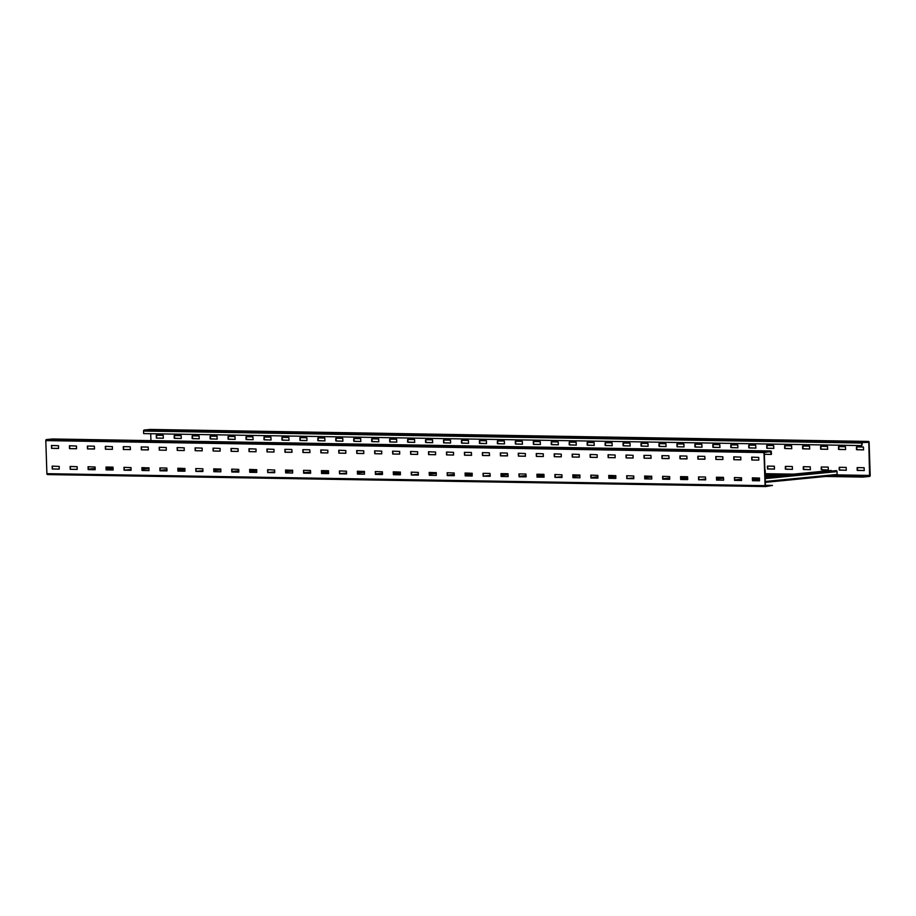 <?xml version="1.0" encoding="UTF-8"?>
<svg xmlns="http://www.w3.org/2000/svg" width="916" height="916" viewBox="0 0 916 916"><rect width="100%" height="100%" fill="white"/><g stroke="black" fill="none" stroke-linecap="round" stroke-linejoin="round"><path stroke-width="1.37" d="M144.156 430.039L862.345 442.027A0.962 0.63 91 0 0 861.75 443.046L861.83 445.588L143.64 433.6L143.56 431.058A0.962 0.63 -89 0 1 144.156 430.039L150.247 429.444A0.962 0.63 -89 0 1 150.304 429.444L868.482 441.432A0.962 0.63 91 0 1 869.101 442.325L870.2 475.404A0.962 0.63 91 0 1 869.605 476.423L862.872 477.076L825.682 476.457M777.982 475.656L765.066 475.45M156.499 435.237L156.67 438.066L163.38 438.18M174.464 435.535L174.624 438.363L181.334 438.478M192.417 435.833L192.578 438.661L199.287 438.775M210.371 436.13L210.543 438.959L217.241 439.073M228.324 436.428L228.496 439.256L235.194 439.371M246.278 436.737L246.45 439.565L253.148 439.669M264.232 437.035L264.403 439.863L271.102 439.978M282.185 437.333L282.357 440.161L289.055 440.275M300.139 437.63L300.311 440.459L307.009 440.573M318.092 437.928L318.264 440.756L324.962 440.871M336.046 438.237L336.218 441.054L342.928 441.168M354.011 438.535L354.171 441.363L360.881 441.466M371.965 438.833L372.125 441.661L378.835 441.775M389.918 439.13L390.09 441.959L396.788 442.073M407.872 439.428L408.044 442.256L414.742 442.371M425.825 439.726L425.997 442.554L432.695 442.668M443.779 440.035L443.951 442.863L450.649 442.966M461.733 440.333L461.904 443.161L468.603 443.264M479.686 440.63L479.858 443.459L486.556 443.573M497.64 440.928L497.812 443.756L504.51 443.871M515.594 441.226L515.765 444.054L522.475 444.168M533.547 441.523L533.719 444.352L540.429 444.466M551.512 441.833L551.672 444.661L558.382 444.764M569.466 442.13L569.638 444.958L576.336 445.073M587.419 442.428L587.591 445.256L594.289 445.371M605.373 442.726L605.545 445.554L612.243 445.668M623.327 443.023L623.498 445.852L630.197 445.966M641.28 443.321L641.452 446.149L648.15 446.264M659.234 443.63L659.405 446.458L666.104 446.561M677.187 443.928L677.359 446.756L684.057 446.871M695.141 444.226L695.313 447.054L702.022 447.168M713.095 444.523L713.266 447.351L719.976 447.466M731.06 444.821L731.22 447.649L737.93 447.764M749.013 445.119L749.173 447.947L755.883 448.061M766.967 445.428L767.139 448.256L773.837 448.359M767.654 466.095L767.814 468.923L774.524 469.038M784.92 445.726L785.092 448.554L791.79 448.668M785.607 466.404L785.779 469.232L792.477 469.335M802.874 446.023L803.046 448.851L809.744 448.966M803.561 466.702L803.733 469.53L810.431 469.633M820.828 446.321L820.999 449.149L827.698 449.264M821.515 467L821.686 469.828L828.385 469.942M838.781 446.619L838.953 449.447L845.651 449.561M839.468 467.297L839.64 470.126L846.338 470.24M856.735 446.928L856.907 449.745L863.605 449.859M857.422 467.595L857.594 470.423L864.292 470.538M864.601 442.279L868.792 442.359L869.582 475.942L862.861 476.595L829.85 476.045M782.161 475.255L765.043 474.969M150.705 433.715L150.934 440.619M868.482 441.432A0.962 0.63 91 0 0 868.437 441.432L862.345 442.027M861.83 445.588L862.357 442.508L868.792 442.359M163.311 438.214L163.208 435.352L156.258 435.226L156.361 438.088L163.3 438.214M181.162 435.65L174.223 435.535L174.189 438.237L181.254 438.512L181.162 435.65M199.115 435.947L192.177 435.833L192.142 438.535L199.207 438.81L199.115 435.947M217.069 436.245L210.13 436.13L210.096 438.833L217.161 439.108L217.069 436.245M235.023 436.543L228.084 436.428L228.05 439.13L235.114 439.405L235.023 436.543M252.976 436.84L246.026 436.726L246.003 439.428L253.079 439.703L252.976 436.84M270.93 437.15L263.991 437.024L263.957 439.726L271.033 440.012L270.93 437.15M288.884 437.447L281.945 437.333L281.922 440.035L288.987 440.31L288.884 437.447M306.952 440.607L306.849 437.745L299.898 437.63L300.001 440.493L306.94 440.607M324.802 438.043L317.852 437.928L317.829 440.63L324.894 440.905L324.802 438.043M342.756 438.34L335.806 438.226L335.783 440.928L342.847 441.203L342.756 438.34M360.709 438.638L353.771 438.524L353.736 441.226L360.801 441.501L360.709 438.638M378.663 438.947L371.724 438.821L371.69 441.523L378.755 441.81L378.663 438.947M396.72 442.107L396.617 439.245L389.678 439.13L389.769 441.993L396.708 442.107M414.57 439.543L407.631 439.428L407.597 442.13L414.662 442.405L414.57 439.543M432.524 439.84L425.585 439.726L425.551 442.428L432.627 442.703L432.524 439.84M450.592 443L450.477 440.138L443.539 440.024L443.63 442.886L450.58 443M468.431 440.436L461.492 440.321L461.458 443.023L468.534 443.31L468.431 440.436M486.396 440.745L479.434 440.63L479.423 443.321L486.488 443.607L486.396 440.745M504.35 441.043L497.399 440.928L497.377 443.63L504.441 443.905L504.35 441.043M522.303 441.34L515.353 441.226L515.33 443.928L522.395 444.203L522.303 441.34M540.36 444.5L540.257 441.638L533.307 441.523L533.41 444.386L540.348 444.5M558.21 441.936L551.272 441.821L551.237 444.523L558.302 444.798L558.21 441.936M576.164 442.245L569.225 442.119L569.191 444.821L576.256 445.107L576.164 442.245M594.118 442.543L587.179 442.428L587.145 445.13L594.209 445.405L594.118 442.543M612.071 442.84L605.133 442.726L605.098 445.428L612.163 445.703L612.071 442.84M630.025 443.138L623.075 443.023L623.052 445.726L630.128 446L630.025 443.138M647.978 443.436L641.04 443.321L641.005 446.023L648.081 446.298L647.978 443.436M665.932 443.733L658.993 443.619L658.97 446.321L666.035 446.596L665.932 443.733M684 446.905L683.897 444.042L676.947 443.916L677.05 446.779L683.989 446.905M701.851 444.34L694.9 444.226L694.878 446.928L701.942 447.203L701.851 444.34M719.804 444.638L712.854 444.523L712.831 447.226L719.896 447.5L719.804 444.638M737.758 444.936L730.819 444.821L730.785 447.523L737.849 447.798L737.758 444.936M755.711 445.233L748.773 445.119L748.738 447.821L755.803 448.096L755.711 445.233M774.455 469.072L774.352 466.21L767.413 466.095L767.505 468.958L774.444 469.072M773.768 448.393L773.665 445.531L766.726 445.416L766.818 448.279L773.757 448.393M792.306 466.507L785.367 466.393L785.333 469.095L792.397 469.37L792.306 466.507M791.619 445.84L784.68 445.714L784.646 448.416L791.71 448.703L791.619 445.84M810.259 466.817L803.321 466.691L803.286 469.393L810.351 469.679L810.259 466.817M809.572 446.138L802.634 446.023L802.599 448.725L809.675 449L809.572 446.138M828.213 467.114L821.274 467L821.24 469.702L828.316 469.977L828.213 467.114M827.64 449.298L827.526 446.435L820.587 446.321L820.679 449.184L827.629 449.298M846.166 467.412L839.228 467.297L839.193 470L846.269 470.274L846.166 467.412M845.479 446.733L838.541 446.619L838.518 449.321L845.582 449.596L845.479 446.733M864.12 467.71L857.17 467.595L857.158 470.297L864.223 470.572L864.12 467.71M863.445 447.031L856.483 446.916L856.471 449.619L863.536 449.893L863.445 447.031M768.604 474.396L770.642 474.431L768.616 474.603M774.592 474.499L776.631 474.534L774.604 474.706M780.581 474.591L782.607 474.625L780.581 474.797M785.894 474.889L787.68 474.717M835.369 475.507L833.583 475.69M840.43 475.599L842.457 475.633L840.43 475.805M846.407 475.69L848.445 475.725L846.418 475.896M852.395 475.793L854.433 475.828L852.407 475.999M858.384 475.896L860.422 475.931L858.384 476.102M864.372 475.999L866.399 476.034L864.372 476.194M764.368 454.325L771.432 454.405L771.341 451.863A0.962 0.63 91 0 0 770.688 450.97L764.585 451.565A0.962 0.63 91 0 0 763.99 452.584L765.089 485.663A0.962 0.63 91 0 0 765.753 486.556L772.463 485.423L765.387 485.308M765.65 486.556L47.563 474.568A0.962 0.63 -89 0 1 46.899 473.675L45.8 440.596A0.962 0.63 -89 0 1 46.395 439.577L52.498 438.982A0.962 0.63 -89 0 1 52.59 438.982M751.796 460.004L751.692 457.141L758.769 457.428L758.746 460.118L751.796 460.004L758.814 460.084M752.483 480.682L752.38 477.82L759.456 478.095L759.433 480.797L752.483 480.682L759.501 480.763M733.842 459.706L733.739 456.844L740.815 457.118L740.792 459.821L733.842 459.706L740.861 459.786M734.529 480.385L734.414 477.522L741.502 477.797L741.479 480.499L734.529 480.385L741.536 480.465M715.888 459.408L715.774 456.546L722.861 456.821L722.838 459.523L715.888 459.408L722.896 459.489M716.564 480.087L716.461 477.225L723.422 477.339L723.629 480.041L716.564 480.087L723.583 480.167M697.923 459.111L697.82 456.248L704.782 456.363L704.988 459.065L697.923 459.111L704.885 459.225M698.61 479.789L698.507 476.927L705.457 477.041L705.675 479.744L698.61 479.789L705.652 479.079M679.97 458.813L679.878 455.95L686.817 456.065L687.034 458.767L679.97 458.813L686.989 458.893M680.657 479.48L680.565 476.618L687.504 476.744L687.721 479.446L680.657 479.48L687.676 479.572M662.016 458.515L661.913 455.653L668.863 455.767L669.081 458.469L662.016 458.515L669.035 458.595M662.703 479.183L662.6 476.32L669.676 476.595L669.653 479.297L662.703 479.183L669.722 479.263M644.062 458.206L643.959 455.344L650.91 455.458L651.127 458.172L644.062 458.206L651.081 458.286M644.75 478.885L644.646 476.022L651.723 476.297L651.7 478.999L644.75 478.885L651.768 478.965M626.109 457.908L626.006 455.046L633.082 455.321L633.059 458.023L626.109 457.908L633.128 457.989M626.796 478.587L626.693 475.725L633.769 475.999L633.746 478.702L626.796 478.587L633.815 478.667M608.155 457.611L608.052 454.748L615.128 455.023L615.105 457.725L608.155 457.611L615.174 457.691M608.842 478.289L608.739 475.427L615.815 475.702L615.792 478.404L608.842 478.289L615.861 478.37M590.202 457.313L590.11 454.45L597.175 454.725L597.152 457.428L590.202 457.313L597.221 457.393M590.889 477.992L590.797 475.129L597.862 475.404L597.839 478.106L590.889 477.992L597.908 478.072M572.248 457.015L572.145 454.153L579.221 454.428L579.198 457.13L572.248 457.015L579.267 457.095M572.935 477.683L572.832 474.82L579.908 475.106L579.885 477.797L572.935 477.683L579.954 477.763M554.295 456.706L554.191 453.844L561.268 454.13L561.245 456.832L554.295 456.706L561.313 456.798M554.981 477.385L554.867 474.522L561.955 474.797L561.932 477.499L554.981 477.385L562.012 476.686M536.341 456.408L536.238 453.546L543.314 453.821L543.291 456.523L536.341 456.408L543.348 456.489M537.028 477.087L536.925 474.225L543.875 474.339L544.081 477.041L537.028 477.087L544.035 477.167M518.387 456.111L518.273 453.248L525.349 453.523L525.337 456.225L518.387 456.111L525.395 456.191M519.063 476.789L518.96 473.927L525.91 474.041L526.128 476.744L519.063 476.789L526.082 476.87M500.422 455.813L500.319 452.951L507.269 453.065L507.487 455.767L500.422 455.813L507.441 455.893M501.109 476.492L501.006 473.629L507.956 473.744L508.174 476.446L501.109 476.492L508.128 476.572M482.469 455.515L482.366 452.653L489.316 452.767L489.533 455.47L482.469 455.515L489.488 455.595M483.156 476.194L483.053 473.332L490.003 473.446L490.22 476.148L483.156 476.194L490.175 476.274M464.515 455.218L464.412 452.355L471.362 452.47L471.58 455.172L464.515 455.218L471.534 455.298M465.202 475.885L465.099 473.022L472.175 473.309L472.152 475.999L465.202 475.885L472.221 475.965M446.561 454.909L446.47 452.046L453.535 452.332L453.512 455.034L446.561 454.909L453.58 455M447.248 475.587L447.157 472.725L454.221 473L454.199 475.702L447.248 475.587L454.267 475.667M428.608 454.611L428.505 451.748L435.581 452.023L435.558 454.725L428.608 454.611L435.627 454.691M429.295 475.29L429.192 472.427L436.268 472.702L436.245 475.404L429.295 475.29L436.314 475.37M410.654 454.313L410.551 451.451L417.627 451.725L417.604 454.428L410.654 454.313L417.673 454.393M411.341 474.992L411.238 472.129L418.314 472.404L418.291 475.106L411.341 474.992L418.372 474.293M392.701 454.015L392.598 451.153L399.674 451.428L399.651 454.13L392.701 454.015L399.72 454.096M393.388 474.694L393.285 471.832L400.361 472.106L400.338 474.809L393.388 474.694L400.406 474.774M374.747 453.718L374.644 450.855L381.72 451.13L381.697 453.832L374.747 453.718L381.766 453.798M375.434 474.396L375.32 471.534L382.407 471.809L382.384 474.511L375.434 474.396L382.453 474.477M356.793 453.42L356.679 450.558L363.767 450.832L363.744 453.535L356.793 453.42L363.812 453.5M357.48 474.087L357.366 471.225L364.454 471.511L364.431 474.202L357.48 474.087L364.488 474.167M338.84 453.111L338.725 450.248L345.813 450.535L345.79 453.237L338.84 453.111L345.847 453.202M339.515 473.79L339.412 470.927L346.488 471.202L346.477 473.904L339.515 473.79L346.534 473.87M320.875 452.813L320.772 449.951L327.848 450.225L327.836 452.928L320.875 452.813L327.836 452.928M321.562 473.492L321.459 470.629L328.409 470.744L328.626 473.446L321.562 473.492L328.581 473.572M302.921 452.515L302.83 449.653L309.768 449.767L309.986 452.47L302.921 452.515L309.94 452.596M303.608 473.194L303.517 470.332L310.455 470.446L310.673 473.148L303.608 473.194L310.627 473.274M284.968 452.218L284.865 449.355L291.815 449.47L292.032 452.172L284.968 452.218L291.986 452.298M285.655 472.896L285.552 470.034L292.628 470.309L292.605 473.011L285.655 472.896L292.673 472.977M267.014 451.92L266.911 449.058L273.987 449.332L273.964 452.035L267.014 451.92L274.033 452M267.701 472.587L267.598 469.725L274.674 470.011L274.651 472.713L267.701 472.587L274.72 472.679M249.06 451.622L248.957 448.76L256.033 449.035L256.011 451.737L249.06 451.622L256.079 451.702M249.747 472.29L249.644 469.427L256.72 469.702L256.698 472.404L249.747 472.29L256.766 472.37M231.107 451.313L231.004 448.451L238.08 448.737L238.057 451.428L231.107 451.313L238.126 451.393M231.794 471.992L231.691 469.129L238.767 469.404L238.744 472.106L231.794 471.992L238.813 472.072M213.153 451.015L213.062 448.153L220.126 448.428L220.103 451.13L213.153 451.015L220.172 451.096M213.84 471.694L213.737 468.832L220.813 469.106L220.79 471.809L213.84 471.694L220.859 471.774M195.2 450.718L195.097 447.855L202.173 448.13L202.15 450.832L195.2 450.718L202.218 450.798M195.887 471.397L195.772 468.534L202.86 468.809L202.837 471.511L195.887 471.397L202.905 471.477M177.246 450.42L177.131 447.558L184.219 447.832L184.196 450.535L177.246 450.42L184.265 450.5M177.933 471.099L177.819 468.236L184.906 468.511L184.883 471.213L177.933 471.099L184.94 471.179M159.292 450.122L159.189 447.26L166.265 447.535L166.243 450.237L159.292 450.122L166.3 450.203M159.968 470.79L159.876 467.927L166.826 468.053L167.033 470.755L159.968 470.79L166.987 470.881M141.327 449.825L141.224 446.962L148.186 447.077L148.392 449.779L141.327 449.825L148.346 449.905M142.014 470.492L141.911 467.629L148.987 467.904L148.976 470.606L142.014 470.492L149.033 470.572M123.374 449.516L123.271 446.653L130.221 446.768L130.438 449.481L123.374 449.516L130.393 449.596M124.061 470.194L123.958 467.332L131.034 467.607L131.022 470.309L124.061 470.194L131.08 470.274M105.42 449.218L105.317 446.355L112.393 446.63L112.382 449.332L105.42 449.218L112.439 449.298M106.107 469.897L106.004 467.034L112.954 467.149L113.172 469.851L106.107 469.897L113.126 469.977M87.467 448.92L87.364 446.058L94.314 446.172L94.531 448.874L87.467 448.92L94.485 449M88.154 469.599L88.051 466.736L95.127 467.011L95.104 469.713L88.154 469.599L95.172 469.679M69.513 448.622L69.421 445.76L76.486 446.035L76.463 448.737L69.513 448.622L76.532 448.703M70.2 469.301L70.108 466.439L77.173 466.713L77.15 469.416L70.2 469.301L77.219 469.381M51.559 448.325L51.456 445.462L58.532 445.737L58.51 448.439L51.559 448.325L58.578 448.405M52.246 468.992L52.143 466.13L59.219 466.416L59.197 469.118L52.246 468.992L59.265 469.072M771.112 454.439L770.722 451.451L764.299 452.55L765.398 485.629L772.463 485.423M752.666 480.488L752.62 477.82M751.979 459.821L751.944 457.153M734.712 480.19L734.666 477.522M734.025 459.511L733.979 456.855M716.759 479.892L716.713 477.225M716.072 459.214L716.026 456.546M705.629 479.87L698.931 479.755L698.759 476.927M698.118 458.916L698.072 456.248M680.851 479.297L680.806 476.629M680.164 458.618L680.119 455.95M662.898 478.999L662.852 476.331M662.211 458.321L662.165 455.653M644.944 478.69L644.898 476.022M644.257 458.023L644.211 455.355M626.991 478.392L626.945 475.725M626.304 457.714L626.258 455.057M609.037 478.095L608.991 475.427M608.35 457.416L608.304 454.748M591.072 477.797L591.038 475.129M590.396 457.118L590.351 454.45M573.118 477.499L573.072 474.832M572.431 456.821L572.397 454.153M561.989 477.465L555.291 477.362L555.119 474.534M554.478 456.523L554.432 453.855M537.211 476.892L537.165 474.225M536.524 456.225L536.478 453.557M519.258 476.595L519.212 473.927M518.571 455.916L518.525 453.248M501.304 476.297L501.258 473.629M500.617 455.618L500.571 452.951M483.35 475.999L483.305 473.332M482.663 455.321L482.618 452.653M465.397 475.702L465.351 473.034M464.71 455.023L464.664 452.355M447.443 475.393L447.397 472.736M446.756 454.725L446.71 452.057M429.49 475.095L429.444 472.427M428.803 454.428L428.757 451.76M418.36 475.072L411.65 474.957L411.49 472.129M410.849 454.118L410.803 451.451M393.571 474.499L393.525 471.832M392.884 453.821L392.85 451.153M375.617 474.202L375.571 471.534M374.93 453.523L374.884 450.855M357.664 473.904L357.618 471.236M356.977 453.225L356.931 450.558M339.71 473.595L339.664 470.927M339.023 452.928L338.977 450.26M321.756 473.297L321.711 470.629M321.069 452.63L321.024 449.962M303.803 473L303.757 470.332M303.116 452.321L303.07 449.653M285.849 472.702L285.803 470.034M285.162 452.023L285.116 449.355M267.896 472.404L267.85 469.736M267.209 451.725L267.163 449.058M249.942 472.106L249.896 469.439M249.255 451.428L249.209 448.76M231.977 471.797L231.943 469.129M231.301 451.13L231.256 448.462M214.023 471.5L213.978 468.832M213.336 450.821L213.302 448.164M196.07 471.202L196.024 468.534M195.383 450.523L195.337 447.855M178.116 470.904L178.07 468.236M177.429 450.225L177.383 447.558M160.163 470.606L160.117 467.939M159.476 449.928L159.43 447.26M142.209 470.309L142.163 467.641M141.522 449.63L141.476 446.962M124.255 470L124.21 467.332M123.568 449.332L123.523 446.665M106.302 469.702L106.256 467.034M105.615 449.023L105.569 446.367M88.348 469.404L88.302 466.736M87.661 448.725L87.615 446.058M70.395 469.106L70.349 466.439M69.708 448.428L69.662 445.76M52.441 468.809L52.395 466.141M51.754 448.13L51.708 445.462M765.41 485.732L766.749 485.755L765.455 485.881M88.337 469.198L95.172 468.534M106.222 467.458L109.897 467.103M89.092 469.576L95.195 468.981L89.127 469.576M106.245 467.904L113.069 467.24L106.245 467.904M160.163 470.4L166.998 469.736M178.048 468.66L181.723 468.294M160.907 470.778L167.01 470.183L160.941 470.778M178.059 469.095L184.883 468.431L178.059 469.106M231.977 471.603L238.813 470.927M249.862 469.851L253.537 469.496M232.721 471.969L238.836 471.374L232.767 471.969M249.873 470.297L256.709 469.633L249.873 470.309M303.791 472.793L310.639 472.129M321.676 471.053L325.352 470.698M304.547 473.171L310.65 472.576L304.581 473.171M321.699 471.5L328.523 470.835L321.699 471.5M375.617 473.996L382.453 473.332M393.502 472.255L397.178 471.889M376.361 474.374L382.464 473.778L376.407 474.374M393.514 472.702L400.338 472.026L393.514 472.702M447.432 475.198L454.267 474.522M465.317 473.446L468.992 473.091M448.176 475.564L454.29 474.969M465.339 473.893L472.164 473.228L465.339 473.904M448.222 475.564L454.29 474.98M519.246 476.389L526.093 475.725M537.142 474.648L540.818 474.293M520.002 476.767L526.105 476.171L520.036 476.767M537.154 475.095L543.978 474.431L537.154 475.095M591.072 477.591L597.908 476.927M608.957 475.851L612.632 475.484M591.816 477.969L597.919 477.373L591.862 477.969M608.968 476.297L615.792 475.622L608.968 476.297M662.886 478.793L669.733 478.129M680.771 477.041L684.447 476.686M663.642 479.16L669.745 478.564L663.676 479.171M680.794 477.488L687.618 476.824L680.794 477.499M764.871 469.599A0.962 0.721 84.4 0 1 765.215 470.4L765.307 473.263A0.962 0.721 84.4 0 1 765.02 474.053M830.423 470.549A0.962 0.721 84.4 0 1 830.537 470.538L765.135 477.465L836.285 470.629A0.962 0.721 84.4 0 1 837.029 471.603L837.132 474.465A0.962 0.721 84.4 0 1 836.445 475.404L765.295 482.343L836.503 475.404M734.712 479.995L741.548 479.32M752.597 478.244L756.273 477.889M765.112 477.018L831.442 470.549M735.456 480.362L741.559 479.766L735.502 480.362M752.608 478.69L759.433 478.026L752.608 478.69M150.247 429.444L868.437 441.432M143.56 431.058L861.75 443.046M765.249 473.686L793.37 474.156M837.064 474.889L869.879 475.438M765.02 474.202L788.882 474.603M836.56 475.393L869.582 475.942M765.089 485.663L46.899 473.675M763.99 452.584L45.8 440.596M764.585 451.565L46.395 439.577M770.688 450.97L52.498 438.982M771.032 451.897L766.841 451.828M88.337 469.095L95.172 468.431L88.337 469.095M142.175 469.29L149.01 468.626L142.175 469.29M124.336 470.16L131.102 469.496M142.152 468.42L148.907 467.755M106.279 469.049L113.115 468.374M90.02 469.587L95.195 469.084M106.245 468.007L113.08 467.343M160.151 470.297L166.998 469.633L160.151 470.297M178.036 468.557L180.818 468.282L178.036 468.545M220.836 469.828L213.989 470.492L220.836 469.816M196.161 471.351L202.917 470.698M213.966 469.61L220.722 468.958M178.093 470.24L184.94 469.576M161.846 470.79L167.01 470.286M178.059 469.21L184.906 468.545M231.977 471.5L238.813 470.824L231.977 471.488M285.815 471.683L292.651 471.019L285.815 471.694M267.976 472.553L274.731 471.889M285.781 470.813L292.548 470.16M249.919 471.442L256.755 470.778M233.66 471.992L238.836 471.488M249.885 470.4L256.72 469.736M303.791 472.69L310.627 472.026L303.791 472.69M321.676 470.95L324.459 470.675L321.676 470.95M357.629 472.885L364.476 472.221L357.629 472.885M339.79 473.755L346.557 473.091M357.606 472.015L364.362 471.351M321.734 472.645L328.569 471.969M305.486 473.183L310.65 472.679M321.699 471.603L328.535 470.939M375.606 473.893L382.453 473.228L375.606 473.893M429.455 474.087L436.291 473.412L429.455 474.087M429.421 473.206L436.176 472.553M393.548 473.835L400.395 473.171M377.3 474.385L382.476 473.881M393.514 472.805L400.361 472.141M447.432 475.095L454.267 474.431L447.432 475.095M465.317 473.343L468.099 473.08L465.317 473.343M501.27 475.278L508.105 474.614L501.27 475.29M483.43 476.148L490.197 475.484M501.235 474.408L508.002 473.755M465.374 475.038L472.209 474.374M449.115 475.587L454.29 475.083M465.339 474.007L472.175 473.332M519.246 476.297L526.082 475.622L519.246 476.286M573.084 476.48L579.931 475.816L573.084 476.48M573.061 475.61L579.817 474.946M537.188 476.24L544.035 475.564M520.941 476.778L526.105 476.274M537.154 475.198L544.001 474.534M591.072 477.488L597.908 476.824L591.072 477.488M608.957 475.748L611.728 475.473L608.957 475.736M644.91 477.683L651.745 477.007L644.91 477.683M627.071 478.541L633.826 477.889M644.875 476.812L651.631 476.148M609.014 477.431L615.85 476.767M592.755 477.98L597.93 477.476M608.98 476.4L615.815 475.736M662.886 478.69L669.722 478.026L662.886 478.69M716.724 478.873L723.571 478.209L716.724 478.885M716.701 478.003L723.457 477.35M680.828 478.633L687.664 477.969M664.581 479.183L669.745 478.679M680.794 477.602L687.63 476.927M734.701 479.892L741.548 479.217L734.701 479.881M830.48 470.538L765.112 476.915L830.537 470.538M765.261 481.473L837.132 474.465M752.643 479.835L759.49 479.171M765.169 478.61L837.029 471.603M736.395 480.385L741.571 479.87M752.608 478.793L759.456 478.129M765.135 477.58L836.285 470.629M765.696 486.556L47.517 474.568M770.734 450.97L52.544 438.982"/></g></svg>
